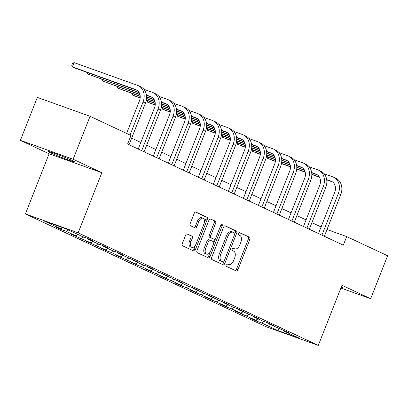 <?xml version="1.0" encoding="UTF-8"?>
<svg xmlns="http://www.w3.org/2000/svg" width="408" height="408" viewBox="0 0 408 408"><rect width="100%" height="100%" fill="white"/><g stroke="black" fill="none" stroke-linecap="round" stroke-linejoin="round"><path stroke-width="0.61" d="M226.063 264.777A1.27 0.729 109.7 0 0 226.256 266.271L236.298 270.978A1.816 1.04 109.7 0 0 236.354 270.999A1.816 1.04 109.7 0 0 237.91 269.734L249.869 239.374A1.816 1.04 109.7 0 0 249.589 237.247L239.547 232.54A1.27 0.729 109.7 0 0 239.506 232.524A1.27 0.729 109.7 0 0 238.42 233.407A1.27 0.729 109.7 0 0 238.614 234.901L239.914 235.508A5.804 3.33 109.7 0 1 240.812 242.321L239.817 244.851A5.804 3.33 109.7 0 1 234.835 248.9A5.804 3.33 109.7 0 1 234.666 248.834L233.366 248.222A1.27 0.729 109.7 0 0 233.33 248.207A1.27 0.729 109.7 0 0 232.239 249.094A1.27 0.729 109.7 0 0 232.438 250.583L233.738 251.195A5.804 3.33 109.7 0 1 234.636 258.009L233.636 260.539A5.804 3.33 109.7 0 1 228.653 264.588A5.804 3.33 109.7 0 1 228.49 264.517L227.19 263.91A1.27 0.729 109.7 0 0 227.154 263.894A1.27 0.729 109.7 0 0 226.063 264.777M50.577 152.806A14.418 0.637 -158.5 0 0 65.509 158.952A14.418 0.637 -158.5 0 0 75.113 162.078A14.418 0.637 -158.5 0 0 72.813 160.778A14.418 0.637 -158.5 0 0 57.88 154.637A14.418 0.637 -158.5 0 0 48.282 151.511A14.418 0.637 -158.5 0 0 50.577 152.806M341.205 287.242A14.418 0.637 -158.5 0 0 342.796 287.558A14.418 0.637 -158.5 0 0 341.42 286.702M187.252 233.901A1.816 1.04 109.7 0 0 187.201 233.876A1.816 1.04 109.7 0 0 185.64 235.141L182.289 243.663A1.816 1.04 109.7 0 0 182.57 245.789L193.724 251.017A1.816 1.04 109.7 0 0 193.774 251.037A1.816 1.04 109.7 0 0 195.33 249.773L207.29 219.417A1.816 1.04 109.7 0 0 207.009 217.286L195.855 212.058A1.816 1.04 109.7 0 0 195.804 212.038A1.816 1.04 109.7 0 0 194.244 213.302L190.194 223.589A1.816 1.04 109.7 0 0 190.475 225.721L195.248 227.955A1.816 1.04 109.7 0 0 195.299 227.98A1.816 1.04 109.7 0 0 196.855 226.715L198.864 221.61A4.855 2.785 109.7 0 1 203.031 218.229A4.855 2.785 109.7 0 1 203.924 223.982L196.049 243.969A4.855 2.785 109.7 0 1 191.882 247.35A4.855 2.785 109.7 0 1 190.995 241.597L192.306 238.267A1.816 1.04 109.7 0 0 192.025 236.135L187.144 233.861M101.837 172.701L73.139 159.253L90.061 116.295L37.322 97.39L20.4 140.347L49.093 153.796L25.403 213.935L78.147 232.841L101.837 172.701L49.093 153.796M340.894 288.043L370.678 298.722L341.986 285.269L318.296 345.408L78.147 232.841M370.678 298.722L387.6 255.765L346.678 236.584L326.997 229.526M90.061 116.295L130.983 135.476L127.602 144.07L343.291 245.172L346.678 236.584M211.681 257.438A1.816 1.04 109.7 0 0 211.961 259.57L223.115 264.797A1.816 1.04 109.7 0 0 223.166 264.817A1.816 1.04 109.7 0 0 224.726 263.553L236.681 233.192A1.816 1.04 109.7 0 0 236.4 231.066L225.252 225.838A1.816 1.04 109.7 0 0 225.196 225.818A1.816 1.04 109.7 0 0 223.64 227.083L211.681 257.438M208.417 257.907L197.263 252.679A1.816 1.04 109.7 0 1 196.982 250.548L208.942 220.192A1.816 1.04 109.7 0 1 210.502 218.928A1.816 1.04 109.7 0 1 210.554 218.948L215.327 221.187A1.816 1.04 109.7 0 1 215.608 223.314L210.757 235.625A1.816 1.04 109.7 0 0 211.038 237.757L214.205 239.241A1.816 1.04 109.7 0 0 214.256 239.261A1.816 1.04 109.7 0 0 215.812 237.997L220.861 225.18A1.27 0.729 109.7 0 1 221.952 224.293A1.27 0.729 109.7 0 1 222.187 225.797L210.028 256.663A1.816 1.04 109.7 0 1 208.473 257.927A1.816 1.04 109.7 0 1 208.417 257.907M25.403 213.935L265.552 326.502L318.296 345.408M61.062 229.51L66.269 231.372L75.511 235.707L70.309 233.84L90.53 242.75L85.328 240.883L105.555 249.788L100.353 247.926L106.126 250.634L111.333 252.496L120.574 256.831L115.372 254.964L135.599 263.874L130.392 262.007L136.17 264.715L141.372 266.582L150.618 270.912L145.416 269.045L165.638 277.955L160.436 276.089L166.214 278.797L171.416 280.663L180.662 284.993L175.455 283.132L181.234 285.84L186.436 287.701L195.682 292.036L190.48 290.17L210.701 299.079L205.499 297.213L225.726 306.117L220.524 304.256L226.297 306.964L231.504 308.825L240.746 313.16L235.544 311.294L255.765 320.204L250.563 318.337L256.341 321.045L261.543 322.912L277.914 330.582L299.579 338.349L283.213 330.674L288.415 332.54L268.189 323.636L273.391 325.502L267.617 322.789L262.41 320.928L253.169 316.593L258.371 318.459L238.15 309.555L243.352 311.416L237.573 308.708L232.371 306.847L223.125 302.512L228.327 304.378L208.106 295.469L213.308 297.335L193.081 288.43L198.288 290.292L192.51 287.584L187.308 285.722L178.061 281.387L183.263 283.254L163.042 274.344L168.244 276.211L148.017 267.306L153.224 269.168L147.446 266.46L142.244 264.598L132.998 260.263L138.2 262.13L117.978 253.225L123.18 255.087L117.402 252.379L112.2 250.512L102.954 246.182L108.156 248.049L102.383 245.341L97.175 243.474L87.934 239.139L93.136 241.006L87.358 238.298L82.156 236.431L65.785 228.761L44.12 220.993L60.491 228.664L55.289 226.802L61.062 229.51L61.659 227.99M68.559 230.056L66.269 231.372M77.801 234.391L75.511 235.707M87.934 239.139L87.705 238.461M83.747 237.002L81.289 238.415M92.825 241.434L90.53 242.75M102.954 246.182L102.724 245.499M98.767 244.045L96.308 245.458M107.845 248.472L105.555 249.788M117.978 253.225L117.749 252.542M113.791 251.083L111.333 252.496M122.864 255.515L120.574 256.831M132.998 260.263L132.768 259.585M128.811 258.126L126.353 259.539M137.889 262.558L135.599 263.874M148.017 267.306L147.793 266.623M143.835 265.169L141.372 266.582M152.908 269.596L150.618 270.912M163.042 274.344L162.812 273.666M158.855 272.207L156.397 273.62M167.928 276.639L165.638 277.955M178.061 281.387L177.832 280.709M173.874 279.25L171.416 280.663M182.952 283.677L180.662 284.993M193.081 288.43L192.856 287.747M188.899 286.294L186.436 287.701M197.972 290.72L195.682 292.036M208.106 295.469L207.876 294.79M203.918 293.332L201.46 294.744M212.996 297.764L210.701 299.079M223.125 302.512L222.895 301.828M218.938 300.375L216.48 301.787M228.016 304.801L225.726 306.117M238.15 309.555L237.92 308.871M233.963 307.413L231.504 308.825M243.035 311.845L240.746 313.16M253.169 316.593L252.94 315.914M248.982 314.456L246.524 315.869M258.06 318.888L255.765 320.204M268.189 323.636L267.959 322.952M264.002 321.499L261.543 322.912M279.261 328.624L277.914 330.582M283.213 330.674L282.984 329.995M73.139 159.253L20.4 140.347M321.096 226.95L311.911 222.646M306.071 219.907L296.891 215.602M291.052 212.864L281.872 208.559M276.027 205.826L266.847 201.521M261.008 198.783L251.828 194.478M245.988 191.74L236.803 187.44M230.964 184.702L221.784 180.397M215.944 177.659L206.764 173.354M200.925 170.621L191.74 166.316M185.9 163.577L176.72 159.273M170.881 156.534L161.701 152.23M155.861 149.496L146.676 145.192M140.837 142.453L131.656 138.149M62.424 227.552L60.491 228.664M256.938 319.53L256.341 321.045M241.919 312.487L241.322 314.002M226.894 305.444L226.297 306.964M211.874 298.406L211.278 299.921M196.855 291.363L196.258 292.878M181.83 284.32L181.234 285.84M166.811 277.282L166.214 278.797M151.791 270.239L151.195 271.754M136.767 263.201L136.17 264.715M121.747 256.158L121.151 257.672M106.728 249.115L106.126 250.634M91.703 242.077L91.106 243.591M76.684 235.034L76.087 236.548M226.833 263.9L227.062 264.007A5.804 3.33 109.7 0 0 227.231 264.073A5.804 3.33 109.7 0 0 227.399 264.129M233.58 248.441A5.804 3.33 109.7 0 1 233.407 248.39A5.804 3.33 109.7 0 1 233.238 248.319L233.009 248.212M235.294 270.504A1.816 1.04 109.7 0 0 236.482 269.224L248.441 238.864A1.816 1.04 109.7 0 0 248.161 236.737L239.19 232.529M234.758 233.957L235.258 232.682A1.816 1.04 109.7 0 0 234.977 230.556L224.828 225.797M222.11 264.323A1.816 1.04 109.7 0 0 223.298 263.043L223.905 261.502M223.008 261.946A1.27 0.729 109.7 0 0 223.043 261.962A1.27 0.729 109.7 0 0 224.135 261.079L234.631 234.432A1.27 0.729 109.7 0 0 234.432 232.937L233.06 232.295A5.804 3.33 109.7 0 0 232.897 232.229A5.804 3.33 109.7 0 0 227.914 236.278L220.738 254.49A5.804 3.33 109.7 0 0 221.636 261.304L223.008 261.946L221.58 261.436A1.27 0.729 109.7 0 0 221.615 261.452A1.27 0.729 109.7 0 0 221.656 261.462M231.637 231.785A5.804 3.33 109.7 0 0 231.469 231.719A5.804 3.33 109.7 0 0 226.486 235.763L227.914 236.278M221.58 261.436L220.208 260.794A5.804 3.33 109.7 0 1 219.31 253.98L226.486 235.763M210.13 218.907L215.327 221.187M212.884 238.767A1.816 1.04 109.7 0 1 212.828 238.751A1.816 1.04 109.7 0 1 212.777 238.731L209.61 237.247A1.816 1.04 109.7 0 1 209.329 235.115L214.18 222.804A1.816 1.04 109.7 0 0 213.899 220.672M215.552 238.517L213.716 243.168M210.38 251.639L208.6 256.153L210.028 256.663M205.724 248.401A4.855 2.785 109.7 0 0 206.616 254.159A4.855 2.785 109.7 0 0 210.783 250.772L213.552 243.729A1.816 1.04 109.7 0 0 213.272 241.602L210.105 240.118A1.816 1.04 109.7 0 0 210.054 240.098A1.816 1.04 109.7 0 0 208.498 241.363L205.724 248.401L204.301 247.891A4.855 2.785 109.7 0 0 205.188 253.643L206.616 254.159M210.003 240.077L208.682 239.608A1.816 1.04 109.7 0 0 208.631 239.583A1.816 1.04 109.7 0 0 207.07 240.847L208.498 241.363M204.301 247.891L207.07 240.847M207.412 257.438A1.816 1.04 109.7 0 0 208.6 256.153M191.882 247.35L190.459 246.84A4.855 2.785 109.7 0 1 189.567 241.087L190.878 237.757A1.816 1.04 109.7 0 0 190.597 235.625L186.833 233.861M203.031 218.229L201.608 217.719A4.855 2.785 109.7 0 0 197.441 221.1L198.864 221.61M194.244 227.486A1.816 1.04 109.7 0 0 195.432 226.2L197.441 221.1M204.224 223.064L205.861 218.907A1.816 1.04 109.7 0 0 205.581 216.776L195.437 212.017M192.714 250.548A1.816 1.04 109.7 0 0 193.907 249.263L195.646 244.836M324.141 173.772L332.699 176.837A13.862 11.342 115.1 0 1 333.504 177.174L335.911 178.301A13.862 11.342 115.1 0 1 340.721 194.687L324.335 236.288M333.504 177.174A13.862 11.342 115.1 0 1 338.314 193.56L321.927 235.156M318.495 233.549L334.749 192.28A9.241 7.558 -64.9 0 0 331.546 181.356A9.241 7.558 -64.9 0 0 331.005 181.137L326.68 179.586M319.377 176.965L311.814 174.257M305.164 171.87L296.754 168.856M290.425 166.591L281.525 163.399M275.375 161.196L267.648 158.421L275.349 161.451M332.561 181.958L326.721 179.867M319.561 177.296L311.819 174.522M305.235 172.161L296.728 169.116M290.44 166.862L281.479 163.649M267.021 156.81L267.648 158.421L268.127 157.202M309.121 166.734L317.679 169.799A13.862 11.342 115.1 0 1 318.485 170.131L320.892 171.258A13.862 11.342 115.1 0 1 325.696 187.644L309.31 229.245M318.485 170.131A13.862 11.342 115.1 0 1 323.289 186.517L306.903 228.118M303.47 226.506L319.729 185.242A9.241 7.558 -64.9 0 0 316.521 174.318A9.241 7.558 -64.9 0 0 315.986 174.094L311.661 172.543M304.358 169.927L296.795 167.214M290.139 164.832L281.729 161.818M275.405 159.548L266.506 156.356M260.355 154.153L252.623 151.383L260.324 154.408M317.541 174.92L311.697 172.824M304.536 170.258L296.8 167.484M290.21 165.123L281.709 162.073M275.42 159.819L266.46 156.606M252.001 149.767L252.623 151.383L253.103 150.164M294.102 159.691L302.654 162.756A13.862 11.342 115.1 0 1 303.465 163.093L305.873 164.22A13.862 11.342 115.1 0 1 310.677 180.606L294.29 222.202M303.465 163.093A13.862 11.342 115.1 0 1 308.27 179.474L291.883 221.075M288.451 219.468L304.705 178.199A9.241 7.558 -64.9 0 0 301.502 167.275A9.241 7.558 -64.9 0 0 300.961 167.05L296.636 165.5M289.333 162.884L281.77 160.176M275.12 157.789L266.71 154.775M260.386 152.505L251.481 149.318M245.335 147.109L237.604 144.34L245.305 147.37M302.517 167.877L296.677 165.781M289.517 163.215L281.775 160.441M275.191 158.08L266.689 155.03M260.396 152.776L251.435 149.563M236.982 142.729L237.604 144.34L238.083 143.121M279.077 152.648L287.635 155.718A13.862 11.342 115.1 0 1 288.441 156.05L290.848 157.177A13.862 11.342 115.1 0 1 295.657 173.563L279.271 215.164M288.441 156.05A13.862 11.342 115.1 0 1 293.25 172.436L276.864 214.032M273.431 212.425L289.685 171.156A9.241 7.558 -64.9 0 0 286.482 160.232A9.241 7.558 -64.9 0 0 285.942 160.012L281.617 158.462M274.314 155.846L266.75 153.133M260.095 150.746L251.69 147.732M245.361 145.467L236.462 142.275M230.311 140.071L222.579 137.297L230.285 140.326M287.497 160.834L281.658 158.743M274.497 156.172L266.755 153.398M260.171 151.042L251.665 147.992M245.376 145.738L236.416 142.525M221.957 135.686L222.579 137.297L223.064 136.078M264.058 145.61L272.61 148.675A13.862 11.342 115.1 0 1 273.421 149.007L275.828 150.139A13.862 11.342 115.1 0 1 280.633 166.52L264.246 208.121M273.421 149.007A13.862 11.342 115.1 0 1 278.225 165.393L261.839 206.994M258.407 205.382L274.666 164.118A9.241 7.558 -64.9 0 0 271.458 153.194A9.241 7.558 -64.9 0 0 270.922 152.969L266.597 151.419M259.294 148.803L251.731 146.089M245.075 143.708L236.666 140.694M230.341 138.424L221.442 135.232M215.291 133.028L207.56 130.259L215.261 133.283M272.478 153.796L266.633 151.7M259.473 149.134L251.736 146.36M245.147 143.999L236.645 140.949M230.357 138.695L221.391 135.481M206.938 128.642L207.56 130.259L208.039 129.04M249.038 138.567L257.591 141.632A13.862 11.342 115.1 0 1 258.402 141.969L260.809 143.096A13.862 11.342 115.1 0 1 265.613 159.482L249.227 201.078M258.402 141.969A13.862 11.342 115.1 0 1 263.206 158.355L246.82 199.951M243.387 198.344L259.641 157.075A9.241 7.558 -64.9 0 0 256.438 146.151A9.241 7.558 -64.9 0 0 255.898 145.931L251.573 144.381M244.27 141.76L236.706 139.052M230.056 136.665L221.646 133.651M215.322 131.381L206.417 128.194M200.267 125.99L192.54 123.216L200.241 126.245M257.453 146.752L251.614 144.656M244.453 142.091L236.711 139.317M230.127 136.955L221.626 133.911M215.332 131.651L206.371 128.444M191.913 121.604L192.54 123.216L193.02 121.997M234.014 131.524L242.571 134.594A13.862 11.342 115.1 0 1 243.377 134.926L245.784 136.053A13.862 11.342 115.1 0 1 250.594 152.439L234.207 194.04M243.377 134.926A13.862 11.342 115.1 0 1 248.186 151.312L231.8 192.913M228.368 191.301L244.621 150.032A9.241 7.558 -64.9 0 0 241.419 139.113A9.241 7.558 -64.9 0 0 240.878 138.888L236.553 137.338M229.25 134.722L221.687 132.008M215.031 129.622L206.626 126.608M200.297 124.343L191.398 121.151M185.247 118.947L177.516 116.178L185.217 119.202M242.434 139.709L236.594 137.618M229.434 135.053L221.692 132.279M215.108 129.917L206.601 126.868M200.313 124.613L191.352 121.4M176.894 114.561L177.516 116.178L177.995 114.959M218.994 124.486L227.547 127.551A13.862 11.342 115.1 0 1 228.358 127.883L230.765 129.015A13.862 11.342 115.1 0 1 235.569 145.401L219.183 186.997M228.358 127.883A13.862 11.342 115.1 0 1 233.162 144.269L216.776 185.869M213.343 184.258L229.602 142.994A9.241 7.558 -64.9 0 0 226.394 132.07A9.241 7.558 -64.9 0 0 225.859 131.845L221.529 130.295M214.226 127.678L206.667 124.965M200.012 122.584L191.602 119.569M185.278 117.3L176.378 114.112M170.228 111.904L162.496 109.135L170.197 112.159M227.414 132.671L221.57 130.575M214.409 128.01L206.672 125.236M200.083 122.874L191.582 119.825M185.293 117.57L176.327 114.357M161.874 107.518L162.496 109.135L162.976 107.916M203.969 117.443L212.527 120.508A13.862 11.342 115.1 0 1 213.333 120.844L215.745 121.972A13.862 11.342 115.1 0 1 220.549 138.358L204.163 179.959M213.333 120.844A13.862 11.342 115.1 0 1 218.142 137.231L201.756 178.826M198.324 177.22L214.577 135.951A9.241 7.558 -64.9 0 0 211.375 125.026A9.241 7.558 -64.9 0 0 210.834 124.807L206.509 123.257M199.206 120.635L191.643 117.927M184.992 115.541L176.582 112.526M170.258 110.262L161.354 107.069M155.203 104.866L147.477 102.092L155.178 105.121M212.389 125.628L206.55 123.537M199.39 120.967L191.648 118.192M185.064 115.831L176.562 112.787M170.269 110.532L161.308 107.319M146.849 100.48L147.477 102.092L147.956 100.873M188.95 110.4L197.508 113.47A13.862 11.342 115.1 0 1 198.314 113.801L200.721 114.928A13.862 11.342 115.1 0 1 205.53 131.315L189.144 172.916M198.314 113.801A13.862 11.342 115.1 0 1 203.123 130.188L186.736 171.788M183.299 170.177L199.558 128.913A9.241 7.558 -64.9 0 0 196.355 117.989A9.241 7.558 -64.9 0 0 195.815 117.764L191.49 116.214M184.186 113.597L176.623 110.884M169.968 108.502L161.563 105.488M155.234 103.219L146.334 100.026M140.184 97.823L132.452 95.054L140.153 98.078M197.37 118.585L191.531 116.494M184.37 113.929L176.628 111.154M170.044 108.793L161.537 105.743M155.249 103.489L146.288 100.276M131.83 93.437L132.452 95.054L132.931 93.835M173.93 103.362L182.483 106.427A13.862 11.342 115.1 0 1 183.294 106.763L185.701 107.891A13.862 11.342 115.1 0 1 190.505 124.277L174.119 165.872M183.294 106.763A13.862 11.342 115.1 0 1 188.098 123.145L171.712 164.745M168.28 163.134L184.533 121.87A9.241 7.558 -64.9 0 0 181.331 110.945A9.241 7.558 -64.9 0 0 180.795 110.721L176.465 109.171M169.162 106.554L161.599 103.846M154.948 101.459L146.538 98.445M140.214 96.176L117.433 88.011L140.23 96.446M182.351 111.547L176.506 109.451M169.346 106.886L161.609 104.111M155.02 101.75L146.518 98.7M116.81 86.399L117.433 88.011L117.912 86.792M158.906 96.319L167.464 99.389A13.862 11.342 115.1 0 1 168.269 99.72L170.677 100.847A13.862 11.342 115.1 0 1 175.486 117.234L159.1 158.834M168.269 99.72A13.862 11.342 115.1 0 1 173.079 116.107L156.692 157.702M153.26 156.096L169.514 114.827A9.241 7.558 -64.9 0 0 166.311 103.902A9.241 7.558 -64.9 0 0 165.77 103.683L161.446 102.133M154.142 99.511L146.579 96.803M139.929 94.416L102.413 80.968L140 94.707M167.326 104.504L161.486 102.413M154.326 99.843L146.584 97.068M101.786 79.356L102.413 80.968L102.892 79.749M143.886 89.281L152.444 92.346A13.862 11.342 115.1 0 1 153.25 92.677L155.657 93.809A13.862 11.342 115.1 0 1 160.461 110.191L144.08 151.791M153.25 92.677A13.862 11.342 115.1 0 1 158.054 109.064L141.668 150.664M138.236 149.053L154.494 107.788A9.241 7.558 -64.9 0 0 151.286 96.864A9.241 7.558 -64.9 0 0 150.751 96.64L146.426 95.09M139.123 92.473L87.388 73.93L139.301 92.805M152.306 97.466L146.462 95.37M86.766 72.313L87.388 73.93L87.868 72.711M126.602 133.421L139.47 100.745A9.241 7.558 -64.9 0 0 136.267 89.821A9.241 7.558 -64.9 0 0 135.726 89.602L72.369 66.886L74.062 62.592L137.419 85.303A13.862 11.342 115.1 0 1 138.23 85.639L140.638 86.766A13.862 11.342 115.1 0 1 145.442 103.153L129.055 144.748M138.23 85.639A13.862 11.342 115.1 0 1 143.035 102.026L130.035 135.033M74.062 62.592L72.42 63.556L71.747 65.275L72.369 66.886L74.776 68.014L137.282 90.423M227.062 264.007L228.49 264.517M233.238 248.319L234.666 248.834M248.161 236.737L249.589 237.247M248.441 238.864L249.869 239.374M236.482 269.224L237.91 269.734M234.977 230.556L236.4 231.066M235.258 232.682L236.681 233.192M223.298 263.043L224.726 263.553M219.31 253.98L220.738 254.49M220.208 260.794L221.636 261.304M214.18 222.804L215.608 223.314M209.329 235.115L210.757 235.625M209.61 237.247L211.038 237.757M212.777 238.731L214.205 239.241M220.81 225.308L222.187 225.797M190.597 235.625L192.025 236.135M190.878 237.757L192.306 238.267M189.567 241.087L190.995 241.597M195.432 226.2L196.855 226.715M205.581 216.776L207.009 217.286M205.861 218.907L207.29 219.417M193.907 249.263L195.33 249.773M340.721 194.687L338.314 193.56M332.061 181.631L331.005 181.137M325.696 187.644L323.289 186.517M317.036 174.588L315.986 174.094M310.677 180.606L308.27 179.474M302.017 167.545L300.961 167.05M295.657 173.563L293.25 172.436M286.997 160.507L285.942 160.012M280.633 166.52L278.225 165.393M271.973 153.464L270.922 152.969M265.613 159.482L263.206 158.355M256.953 146.426L255.898 145.931M250.594 152.439L248.186 151.312M241.934 139.383L240.878 138.888M235.569 145.401L233.162 144.269M226.909 132.34L225.859 131.845M220.549 138.358L218.142 137.231M211.89 125.302L210.834 124.807M205.53 131.315L203.123 130.188M196.87 118.259L195.815 117.764M190.505 124.277L188.098 123.145M181.846 111.216L180.795 110.721M175.486 117.234L173.079 116.107M166.826 104.178L165.77 103.683M160.461 110.191L158.054 109.064M151.807 97.135L150.751 96.64M145.442 103.153L143.035 102.026M136.782 90.092L135.726 89.602M227.231 264.073L228.653 264.588M233.407 248.39L234.835 248.9M221.615 261.452L223.043 261.962M231.469 231.719L232.897 232.229M212.828 238.751L214.256 239.261M208.631 239.583L210.054 240.098"/></g></svg>
